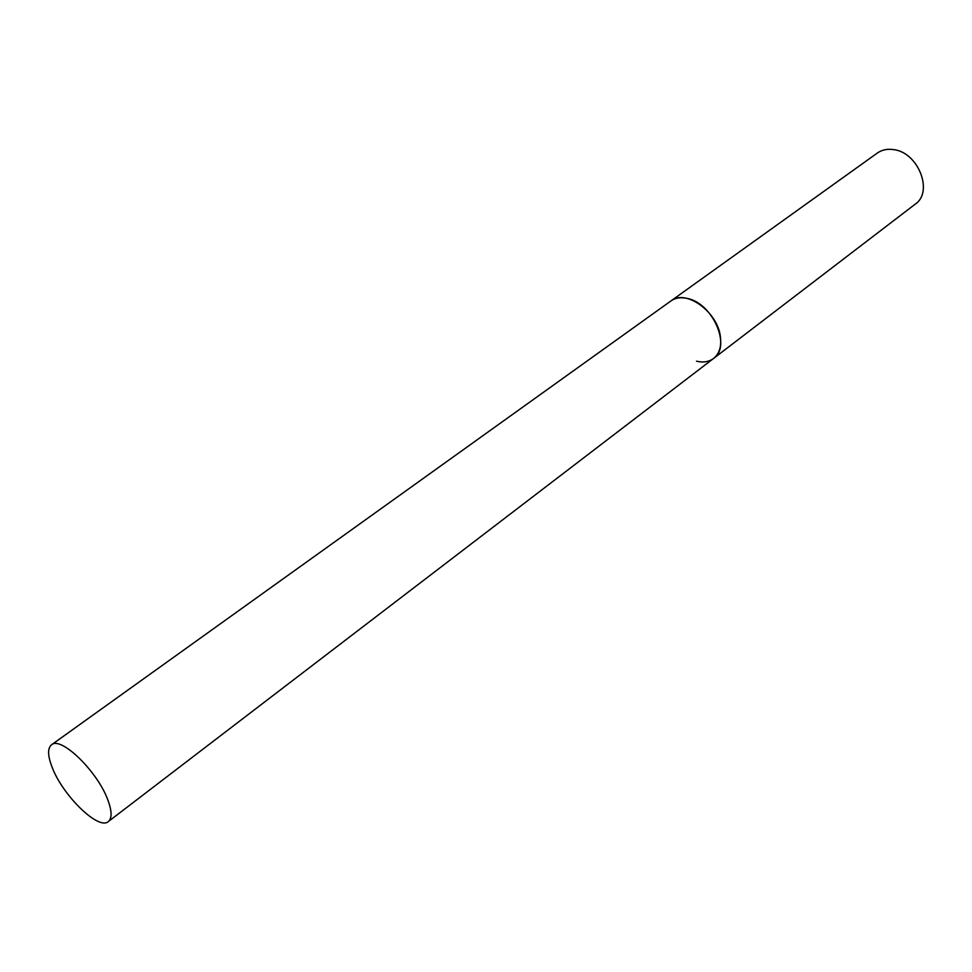 <?xml version="1.0" encoding="UTF-8"?>
<svg xmlns="http://www.w3.org/2000/svg" width="972" height="972" viewBox="0 0 972 972"><rect width="100%" height="100%" fill="white"/><g stroke="black" fill="none" stroke-linecap="round" stroke-linejoin="round"><path stroke-width="1.46" d="M51.492 744.819C47.421 748.282 47.664 755.839 52.221 767.503C62.888 795.74 98.731 830.61 108.329 821.571C112.145 818.29 111.987 811.073 107.831 799.907C97.54 771.404 60.774 735.768 51.492 744.819L877.315 153.054C881.798 149.919 887.084 148.74 893.171 149.554C918.03 151.826 933.91 191.812 915.187 204.193L713.557 358.474C719.329 353.784 721.613 346.554 720.398 336.774C717.737 311.757 685.564 288.745 670.947 300.931C675.285 297.906 680.607 297.043 686.888 298.355C712.525 302.644 731.819 346.725 713.557 358.474C708.928 361.876 703.254 362.787 696.523 361.195M713.557 358.474L108.329 821.571"/></g></svg>
